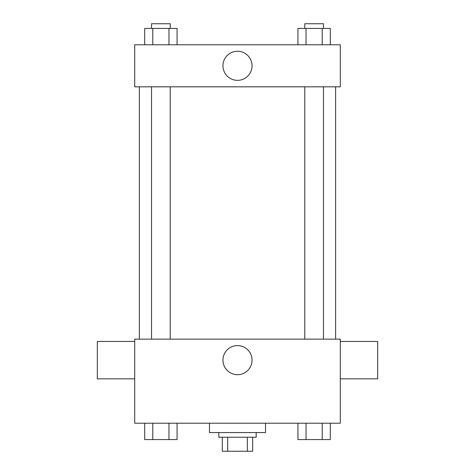 <?xml version="1.0" encoding="UTF-8"?>
<svg xmlns="http://www.w3.org/2000/svg" width="475" height="475" viewBox="0 0 475 475"><rect width="100%" height="100%" fill="white"/><g stroke="black" fill="none" stroke-linecap="round" stroke-linejoin="round"><path stroke-width="0.71" d="M247.333 437.232L247.333 451.25L222.318 451.25L222.318 437.232M247.333 451.25L252.682 451.25L252.682 437.232L252.682 451.25M256.191 432.559L256.191 437.232L218.809 437.232L218.809 432.559M227.667 437.232L227.667 451.25M209.469 423.219L209.469 432.559L265.531 432.559L265.531 423.219M340.284 423.219L134.716 423.219L134.716 339.12L340.284 339.12L340.284 423.219M252.047 360.145A14.547 14.547 0 0 1 230.227 372.744A14.547 14.547 0 0 1 230.227 347.546A14.547 14.547 0 0 1 252.047 360.145M340.284 378.83L377.667 378.83L377.667 341.454L340.284 341.454M134.716 341.454L97.333 341.454L97.333 378.83L134.716 378.83M335.617 86.824L335.617 339.12M304.778 339.12L304.778 86.824M170.222 86.824L170.222 339.12M340.284 86.824L134.716 86.824L134.716 44.775L340.284 44.775L340.284 86.824M252.047 65.799A14.547 14.547 0 0 1 230.227 78.399A14.547 14.547 0 0 1 230.227 53.2A14.547 14.547 0 0 1 252.047 65.799M330.309 44.775L330.309 28.423L297.938 28.423L297.938 44.775M322.216 28.423L322.216 44.775M306.031 28.423L306.031 44.775M304.778 28.423L304.778 23.75L323.469 23.75L323.469 28.423M177.062 44.775L177.062 28.423L144.691 28.423L144.691 44.775M168.969 28.423L168.969 44.775M152.784 28.423L152.784 44.775M151.531 28.423L151.531 23.75L170.222 23.75L170.222 28.423M330.309 423.219L330.309 439.571L297.938 439.571L297.938 423.219M322.216 423.219L322.216 439.571M306.031 423.219L306.031 439.571M323.469 439.571L304.778 439.571M177.062 423.219L177.062 439.571L144.691 439.571L144.691 423.219M168.969 423.219L168.969 439.571M152.784 423.219L152.784 439.571M170.222 439.571L151.531 439.571M139.383 86.824L139.383 339.12M323.469 339.12L323.469 86.824M151.531 86.824L151.531 339.12"/></g></svg>
